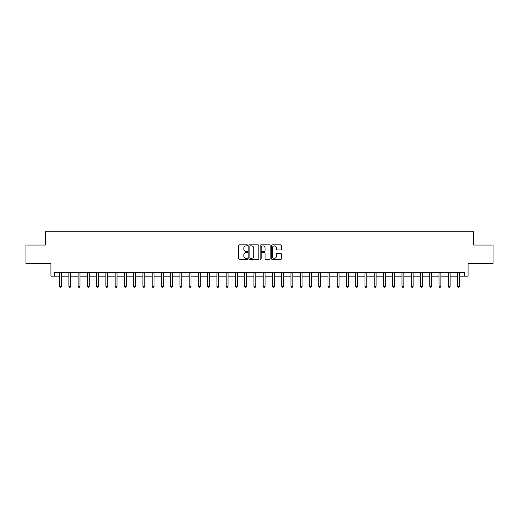<?xml version="1.0" encoding="UTF-8"?>
<svg xmlns="http://www.w3.org/2000/svg" width="519" height="519" viewBox="0 0 519 519"><rect width="100%" height="100%" fill="white"/><g stroke="black" fill="none" stroke-linecap="round" stroke-linejoin="round"><path stroke-width="0.78" d="M247.654 245.338A0.506 0.506 0 0 0 247.148 244.832L239.428 244.832A0.727 0.727 0 0 0 238.701 245.558L238.701 258.637A0.727 0.727 0 0 0 239.428 259.364L247.148 259.364A0.506 0.506 0 0 0 247.654 258.858A0.506 0.506 0 0 0 247.148 258.345L246.149 258.345A2.323 2.323 0 0 1 243.826 256.023L243.826 254.933A2.323 2.323 0 0 1 246.149 252.604L247.148 252.604A0.506 0.506 0 0 0 247.654 252.098A0.506 0.506 0 0 0 247.148 251.592L246.149 251.592A2.323 2.323 0 0 1 243.826 249.263L243.826 248.173A2.323 2.323 0 0 1 246.149 245.85L247.148 245.85A0.506 0.506 0 0 0 247.654 245.338M280.734 249.957A0.727 0.727 0 0 0 281.46 249.23L281.46 245.558A0.727 0.727 0 0 0 280.734 244.832L272.164 244.832A0.727 0.727 0 0 0 271.437 245.558L271.437 258.637A0.727 0.727 0 0 0 272.164 259.364L280.734 259.364A0.727 0.727 0 0 0 281.46 258.637L281.46 254.206A0.727 0.727 0 0 0 280.734 253.48L277.068 253.48A0.727 0.727 0 0 0 276.342 254.206L276.342 256.405A1.946 1.946 0 0 1 274.395 258.345A1.946 1.946 0 0 1 272.449 256.405L272.449 247.79A1.946 1.946 0 0 1 274.395 245.85A1.946 1.946 0 0 1 276.342 247.79L276.342 249.23A0.727 0.727 0 0 0 277.068 249.957L280.734 249.957M54.638 276.153L54.638 272.456L464.362 272.456L464.362 276.153L468.067 276.153L468.067 263.574L493.05 263.574L493.05 245.065L473.62 245.065L473.62 231.74L45.38 231.74L45.38 245.065L25.95 245.065L25.95 263.574L50.933 263.574L50.933 276.153L59.633 276.153M258.864 245.558A0.727 0.727 0 0 0 258.138 244.832L249.561 244.832A0.727 0.727 0 0 0 248.835 245.558L248.835 258.637A0.727 0.727 0 0 0 249.561 259.364L258.138 259.364A0.727 0.727 0 0 0 258.864 258.637L258.864 245.558M260.862 244.832L269.439 244.832A0.727 0.727 0 0 1 270.165 245.558L270.165 258.637A0.727 0.727 0 0 1 269.439 259.364L265.767 259.364A0.727 0.727 0 0 1 265.04 258.637L265.04 253.33A0.727 0.727 0 0 0 264.314 252.604L261.881 252.604A0.727 0.727 0 0 0 261.154 253.33L261.154 258.858A0.506 0.506 0 0 1 260.642 259.364A0.506 0.506 0 0 1 260.136 258.858L260.136 245.558A0.727 0.727 0 0 1 260.862 244.832M61.482 276.153L68.884 276.153M70.733 276.153L78.135 276.153M79.991 276.153L87.393 276.153M89.242 276.153L96.644 276.153M98.493 276.153L105.895 276.153M107.751 276.153L115.153 276.153M117.002 276.153L124.404 276.153M126.253 276.153L133.655 276.153M135.504 276.153L142.913 276.153M144.762 276.153L152.164 276.153M154.013 276.153L161.415 276.153M163.264 276.153L170.667 276.153M172.522 276.153L179.924 276.153M181.773 276.153L189.176 276.153M191.024 276.153L198.427 276.153M200.282 276.153L207.684 276.153M209.533 276.153L216.936 276.153M218.784 276.153L226.187 276.153M228.042 276.153L235.444 276.153M237.293 276.153L244.696 276.153M246.544 276.153L253.947 276.153M255.796 276.153L263.204 276.153M265.053 276.153L272.456 276.153M274.304 276.153L281.707 276.153M283.556 276.153L290.958 276.153M292.813 276.153L300.216 276.153M302.064 276.153L309.467 276.153M311.316 276.153L318.718 276.153M320.573 276.153L327.976 276.153M329.825 276.153L337.227 276.153M339.076 276.153L346.478 276.153M348.333 276.153L355.736 276.153M357.585 276.153L364.987 276.153M366.836 276.153L374.238 276.153M376.087 276.153L383.496 276.153M385.345 276.153L392.747 276.153M394.596 276.153L401.998 276.153M403.847 276.153L411.249 276.153M413.105 276.153L420.507 276.153M422.356 276.153L429.758 276.153M431.607 276.153L439.009 276.153M440.865 276.153L448.267 276.153M450.116 276.153L457.518 276.153M459.367 276.153L464.362 276.153M250.366 245.85A0.506 0.506 0 0 0 249.853 246.356L249.853 257.839A0.506 0.506 0 0 0 250.366 258.345L251.417 258.345A2.323 2.323 0 0 0 253.739 256.023L253.739 248.173A2.323 2.323 0 0 0 251.417 245.85L250.366 245.85M265.04 247.829A1.946 1.946 0 0 0 263.094 245.883A1.946 1.946 0 0 0 261.154 247.829L261.154 250.865A0.727 0.727 0 0 0 261.881 251.592L264.314 251.592A0.727 0.727 0 0 0 265.04 250.865L265.04 247.829M61.573 272.456L61.534 272.546A0.74 0.74 0 0 0 61.482 272.825L61.482 286.3L59.633 286.3L59.633 272.825A0.74 0.74 0 0 0 59.581 272.546L59.542 272.456M61.482 286.3L60.924 287.26L60.185 287.26L59.633 286.3M70.824 272.456L70.792 272.546A0.74 0.74 0 0 0 70.733 272.825L70.733 286.3L68.884 286.3L68.884 272.825A0.74 0.74 0 0 0 68.832 272.546L68.793 272.456M70.733 286.3L70.182 287.26L69.442 287.26L68.884 286.3M80.082 272.456L80.043 272.546A0.74 0.74 0 0 0 79.991 272.825L79.991 286.3L78.135 286.3L78.135 272.825A0.74 0.74 0 0 0 78.084 272.546L78.045 272.456M79.991 286.3L79.433 287.26L78.693 287.26L78.135 286.3M89.333 272.456L89.294 272.546A0.74 0.74 0 0 0 89.242 272.825L89.242 286.3L87.393 286.3L87.393 272.825A0.74 0.74 0 0 0 87.335 272.546L87.302 272.456M89.242 286.3L88.684 287.26L87.945 287.26L87.393 286.3M98.584 272.456L98.545 272.546A0.74 0.74 0 0 0 98.493 272.825L98.493 286.3L96.644 286.3L96.644 272.825A0.74 0.74 0 0 0 96.592 272.546L96.553 272.456M98.493 286.3L97.942 287.26L97.202 287.26L96.644 286.3M107.842 272.456L107.803 272.546A0.74 0.74 0 0 0 107.751 272.825L107.751 286.3L105.895 286.3L105.895 272.825A0.74 0.74 0 0 0 105.844 272.546L105.805 272.456M107.751 286.3L107.193 287.26L106.453 287.26L105.895 286.3M117.093 272.456L117.054 272.546A0.74 0.74 0 0 0 117.002 272.825L117.002 286.3L115.153 286.3L115.153 272.825A0.74 0.74 0 0 0 115.095 272.546L115.062 272.456M117.002 286.3L116.444 287.26L115.705 287.26L115.153 286.3M126.344 272.456L126.305 272.546A0.74 0.74 0 0 0 126.253 272.825L126.253 286.3L124.404 286.3L124.404 272.825A0.74 0.74 0 0 0 124.352 272.546L124.313 272.456M126.253 286.3L125.702 287.26L124.956 287.26L124.404 286.3M135.602 272.456L135.563 272.546A0.74 0.74 0 0 0 135.504 272.825L135.504 286.3L133.655 286.3L133.655 272.825A0.74 0.74 0 0 0 133.604 272.546L133.565 272.456M135.504 286.3L134.953 287.26L134.213 287.26L133.655 286.3M144.853 272.456L144.814 272.546A0.74 0.74 0 0 0 144.762 272.825L144.762 286.3L142.913 286.3L142.913 272.825A0.74 0.74 0 0 0 142.855 272.546L142.816 272.456M144.762 286.3L144.204 287.26L143.465 287.26L142.913 286.3M154.104 272.456L154.065 272.546A0.74 0.74 0 0 0 154.013 272.825L154.013 286.3L152.164 286.3L152.164 272.825A0.74 0.74 0 0 0 152.112 272.546L152.073 272.456M154.013 286.3L153.462 287.26L152.716 287.26L152.164 286.3M163.355 272.456L163.323 272.546A0.74 0.74 0 0 0 163.264 272.825L163.264 286.3L161.415 286.3L161.415 272.825A0.74 0.74 0 0 0 161.364 272.546L161.325 272.456M163.264 286.3L162.713 287.26L161.973 287.26L161.415 286.3M172.613 272.456L172.574 272.546A0.74 0.74 0 0 0 172.522 272.825L172.522 286.3L170.667 286.3L170.667 272.825A0.74 0.74 0 0 0 170.615 272.546L170.576 272.456M172.522 286.3L171.964 287.26L171.225 287.26L170.667 286.3M181.864 272.456L181.825 272.546A0.74 0.74 0 0 0 181.773 272.825L181.773 286.3L179.924 286.3L179.924 272.825A0.74 0.74 0 0 0 179.872 272.546L179.834 272.456M181.773 286.3L181.215 287.26L180.476 287.26L179.924 286.3M191.115 272.456L191.083 272.546A0.74 0.74 0 0 0 191.024 272.825L191.024 286.3L189.176 286.3L189.176 272.825A0.74 0.74 0 0 0 189.124 272.546L189.085 272.456M191.024 286.3L190.473 287.26L189.733 287.26L189.176 286.3M200.373 272.456L200.334 272.546A0.74 0.74 0 0 0 200.282 272.825L200.282 286.3L198.427 286.3L198.427 272.825A0.74 0.74 0 0 0 198.375 272.546L198.336 272.456M200.282 286.3L199.724 287.26L198.985 287.26L198.427 286.3M209.624 272.456L209.585 272.546A0.74 0.74 0 0 0 209.533 272.825L209.533 286.3L207.684 286.3L207.684 272.825A0.74 0.74 0 0 0 207.626 272.546L207.594 272.456M209.533 286.3L208.975 287.26L208.236 287.26L207.684 286.3M218.875 272.456L218.836 272.546A0.74 0.74 0 0 0 218.784 272.825L218.784 286.3L216.936 286.3L216.936 272.825A0.74 0.74 0 0 0 216.884 272.546L216.845 272.456M218.784 286.3L218.233 287.26L217.493 287.26L216.936 286.3M228.133 272.456L228.094 272.546A0.74 0.74 0 0 0 228.042 272.825L228.042 286.3L226.187 286.3L226.187 272.825A0.74 0.74 0 0 0 226.135 272.546L226.096 272.456M228.042 286.3L227.484 287.26L226.745 287.26L226.187 286.3M237.384 272.456L237.345 272.546A0.74 0.74 0 0 0 237.293 272.825L237.293 286.3L235.444 286.3L235.444 272.825A0.74 0.74 0 0 0 235.386 272.546L235.354 272.456M237.293 286.3L236.735 287.26L235.996 287.26L235.444 286.3M246.635 272.456L246.596 272.546A0.74 0.74 0 0 0 246.544 272.825L246.544 286.3L244.696 286.3L244.696 272.825A0.74 0.74 0 0 0 244.644 272.546L244.605 272.456M246.544 286.3L245.993 287.26L245.247 287.26L244.696 286.3M255.893 272.456L255.854 272.546A0.74 0.74 0 0 0 255.796 272.825L255.796 286.3L253.947 286.3L253.947 272.825A0.74 0.74 0 0 0 253.895 272.546L253.856 272.456M255.796 286.3L255.244 287.26L254.505 287.26L253.947 286.3M265.144 272.456L265.105 272.546A0.74 0.74 0 0 0 265.053 272.825L265.053 286.3L263.204 286.3L263.204 272.825A0.74 0.74 0 0 0 263.146 272.546L263.107 272.456M265.053 286.3L264.495 287.26L263.756 287.26L263.204 286.3M274.395 272.456L274.356 272.546A0.74 0.74 0 0 0 274.304 272.825L274.304 286.3L272.456 286.3L272.456 272.825A0.74 0.74 0 0 0 272.404 272.546L272.365 272.456M274.304 286.3L273.753 287.26L273.007 287.26L272.456 286.3M283.646 272.456L283.614 272.546A0.74 0.74 0 0 0 283.556 272.825L283.556 286.3L281.707 286.3L281.707 272.825A0.74 0.74 0 0 0 281.655 272.546L281.616 272.456M283.556 286.3L283.004 287.26L282.265 287.26L281.707 286.3M292.904 272.456L292.865 272.546A0.74 0.74 0 0 0 292.813 272.825L292.813 286.3L290.958 286.3L290.958 272.825A0.74 0.74 0 0 0 290.906 272.546L290.867 272.456M292.813 286.3L292.255 287.26L291.516 287.26L290.958 286.3M302.155 272.456L302.116 272.546A0.74 0.74 0 0 0 302.064 272.825L302.064 286.3L300.216 286.3L300.216 272.825A0.74 0.74 0 0 0 300.164 272.546L300.125 272.456M302.064 286.3L301.507 287.26L300.767 287.26L300.216 286.3M311.406 272.456L311.374 272.546A0.74 0.74 0 0 0 311.316 272.825L311.316 286.3L309.467 286.3L309.467 272.825A0.74 0.74 0 0 0 309.415 272.546L309.376 272.456M311.316 286.3L310.764 287.26L310.025 287.26L309.467 286.3M320.664 272.456L320.625 272.546A0.74 0.74 0 0 0 320.573 272.825L320.573 286.3L318.718 286.3L318.718 272.825A0.74 0.74 0 0 0 318.666 272.546L318.627 272.456M320.573 286.3L320.015 287.26L319.276 287.26L318.718 286.3M329.915 272.456L329.876 272.546A0.74 0.74 0 0 0 329.825 272.825L329.825 286.3L327.976 286.3L327.976 272.825A0.74 0.74 0 0 0 327.917 272.546L327.885 272.456M329.825 286.3L329.267 287.26L328.527 287.26L327.976 286.3M339.166 272.456L339.128 272.546A0.74 0.74 0 0 0 339.076 272.825L339.076 286.3L337.227 286.3L337.227 272.825A0.74 0.74 0 0 0 337.175 272.546L337.136 272.456M339.076 286.3L338.524 287.26L337.785 287.26L337.227 286.3M348.424 272.456L348.385 272.546A0.74 0.74 0 0 0 348.333 272.825L348.333 286.3L346.478 286.3L346.478 272.825A0.74 0.74 0 0 0 346.426 272.546L346.387 272.456M348.333 286.3L347.775 287.26L347.036 287.26L346.478 286.3M357.675 272.456L357.636 272.546A0.74 0.74 0 0 0 357.585 272.825L357.585 286.3L355.736 286.3L355.736 272.825A0.74 0.74 0 0 0 355.677 272.546L355.645 272.456M357.585 286.3L357.027 287.26L356.287 287.26L355.736 286.3M366.927 272.456L366.888 272.546A0.74 0.74 0 0 0 366.836 272.825L366.836 286.3L364.987 286.3L364.987 272.825A0.74 0.74 0 0 0 364.935 272.546L364.896 272.456M366.836 286.3L366.284 287.26L365.538 287.26L364.987 286.3M376.184 272.456L376.145 272.546A0.74 0.74 0 0 0 376.087 272.825L376.087 286.3L374.238 286.3L374.238 272.825A0.74 0.74 0 0 0 374.186 272.546L374.147 272.456M376.087 286.3L375.535 287.26L374.796 287.26L374.238 286.3M385.435 272.456L385.396 272.546A0.74 0.74 0 0 0 385.345 272.825L385.345 286.3L383.496 286.3L383.496 272.825A0.74 0.74 0 0 0 383.437 272.546L383.398 272.456M385.345 286.3L384.787 287.26L384.047 287.26L383.496 286.3M394.687 272.456L394.648 272.546A0.74 0.74 0 0 0 394.596 272.825L394.596 286.3L392.747 286.3L392.747 272.825A0.74 0.74 0 0 0 392.695 272.546L392.656 272.456M394.596 286.3L394.044 287.26L393.298 287.26L392.747 286.3M403.938 272.456L403.905 272.546A0.74 0.74 0 0 0 403.847 272.825L403.847 286.3L401.998 286.3L401.998 272.825A0.74 0.74 0 0 0 401.946 272.546L401.907 272.456M403.847 286.3L403.295 287.26L402.556 287.26L401.998 286.3M413.195 272.456L413.156 272.546A0.74 0.74 0 0 0 413.105 272.825L413.105 286.3L411.249 286.3L411.249 272.825A0.74 0.74 0 0 0 411.197 272.546L411.158 272.456M413.105 286.3L412.547 287.26L411.807 287.26L411.249 286.3M422.447 272.456L422.408 272.546A0.74 0.74 0 0 0 422.356 272.825L422.356 286.3L420.507 286.3L420.507 272.825A0.74 0.74 0 0 0 420.455 272.546L420.416 272.456M422.356 286.3L421.798 287.26L421.058 287.26L420.507 286.3M431.698 272.456L431.665 272.546A0.74 0.74 0 0 0 431.607 272.825L431.607 286.3L429.758 286.3L429.758 272.825A0.74 0.74 0 0 0 429.706 272.546L429.667 272.456M431.607 286.3L431.055 287.26L430.316 287.26L429.758 286.3M440.955 272.456L440.916 272.546A0.74 0.74 0 0 0 440.865 272.825L440.865 286.3L439.009 286.3L439.009 272.825A0.74 0.74 0 0 0 438.957 272.546L438.918 272.456M440.865 286.3L440.307 287.26L439.567 287.26L439.009 286.3M450.207 272.456L450.168 272.546A0.74 0.74 0 0 0 450.116 272.825L450.116 286.3L448.267 286.3L448.267 272.825A0.74 0.74 0 0 0 448.208 272.546L448.176 272.456M450.116 286.3L449.558 287.26L448.818 287.26L448.267 286.3M459.458 272.456L459.419 272.546A0.74 0.74 0 0 0 459.367 272.825L459.367 286.3L457.518 286.3L457.518 272.825A0.74 0.74 0 0 0 457.466 272.546L457.427 272.456M459.367 286.3L458.815 287.26L458.076 287.26L457.518 286.3"/></g></svg>
